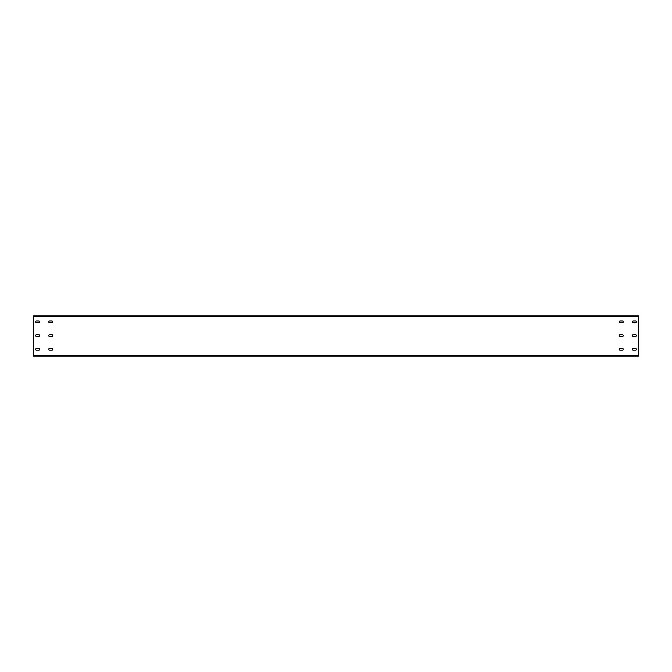 <?xml version="1.0" encoding="UTF-8"?>
<svg xmlns="http://www.w3.org/2000/svg" width="672" height="672" viewBox="0 0 672 672"><rect width="100%" height="100%" fill="white"/><g stroke="black" fill="none" stroke-linecap="round" stroke-linejoin="round"><path stroke-width="1.01" d="M33.6 355.555L33.6 356.16L638.4 356.16L638.4 315.84L33.6 315.84L33.6 355.555L638.4 355.555M635.477 322.795A0.907 0.907 0 0 0 636.384 321.888A0.907 0.907 0 0 0 635.477 320.981L633.259 320.981A0.907 0.907 0 0 0 632.352 321.888A0.907 0.907 0 0 0 633.259 322.795L635.477 322.795A0.907 0.907 0 0 0 636.384 321.888A0.907 0.907 0 0 0 635.477 320.981M635.477 334.69L633.259 334.69A0.907 0.907 0 0 0 632.352 335.597A0.907 0.907 0 0 0 633.259 336.504L635.477 336.504A0.907 0.907 0 0 0 636.384 335.597A0.907 0.907 0 0 0 635.477 334.69A0.907 0.907 0 0 1 636.384 335.597A0.907 0.907 0 0 1 635.477 336.504M620.155 322.795L622.373 322.795A0.907 0.907 0 0 0 623.28 321.888A0.907 0.907 0 0 0 622.373 320.981L620.155 320.981A0.907 0.907 0 0 0 619.248 321.888A0.907 0.907 0 0 0 620.155 322.795A0.907 0.907 0 0 1 619.248 321.888A0.907 0.907 0 0 1 620.155 320.981M620.155 334.69A0.907 0.907 0 0 0 619.248 335.597A0.907 0.907 0 0 0 620.155 336.504L622.373 336.504A0.907 0.907 0 0 0 623.28 335.597A0.907 0.907 0 0 0 622.373 334.69L620.155 334.69A0.907 0.907 0 0 0 619.248 335.597A0.907 0.907 0 0 0 620.155 336.504M36.523 322.795L38.741 322.795A0.907 0.907 0 0 0 39.648 321.888A0.907 0.907 0 0 0 38.741 320.981L36.523 320.981A0.907 0.907 0 0 0 35.616 321.888A0.907 0.907 0 0 0 36.523 322.795A0.907 0.907 0 0 1 35.616 321.888A0.907 0.907 0 0 1 36.523 320.981M36.523 334.69A0.907 0.907 0 0 0 35.616 335.597A0.907 0.907 0 0 0 36.523 336.504L38.741 336.504A0.907 0.907 0 0 0 39.648 335.597A0.907 0.907 0 0 0 38.741 334.69L36.523 334.69A0.907 0.907 0 0 0 35.616 335.597A0.907 0.907 0 0 0 36.523 336.504M51.845 322.795A0.907 0.907 0 0 0 52.752 321.888A0.907 0.907 0 0 0 51.845 320.981L49.627 320.981A0.907 0.907 0 0 0 48.72 321.888A0.907 0.907 0 0 0 49.627 322.795L51.845 322.795A0.907 0.907 0 0 0 52.752 321.888A0.907 0.907 0 0 0 51.845 320.981M51.845 334.69L49.627 334.69A0.907 0.907 0 0 0 48.72 335.597A0.907 0.907 0 0 0 49.627 336.504L51.845 336.504A0.907 0.907 0 0 0 52.752 335.597A0.907 0.907 0 0 0 51.845 334.69A0.907 0.907 0 0 1 52.752 335.597A0.907 0.907 0 0 1 51.845 336.504M635.477 350.213A0.907 0.907 0 0 0 636.384 349.306A0.907 0.907 0 0 0 635.477 348.398L633.259 348.398A0.907 0.907 0 0 0 632.352 349.306A0.907 0.907 0 0 0 633.259 350.213L635.477 350.213A0.907 0.907 0 0 0 636.384 349.306A0.907 0.907 0 0 0 635.477 348.398M620.155 350.213L622.373 350.213A0.907 0.907 0 0 0 623.28 349.306A0.907 0.907 0 0 0 622.373 348.398L620.155 348.398A0.907 0.907 0 0 0 619.248 349.306A0.907 0.907 0 0 0 620.155 350.213A0.907 0.907 0 0 1 619.248 349.306A0.907 0.907 0 0 1 620.155 348.398M36.523 350.213L38.741 350.213A0.907 0.907 0 0 0 39.648 349.306A0.907 0.907 0 0 0 38.741 348.398L36.523 348.398A0.907 0.907 0 0 0 35.616 349.306A0.907 0.907 0 0 0 36.523 350.213A0.907 0.907 0 0 1 35.616 349.306A0.907 0.907 0 0 1 36.523 348.398M51.845 350.213A0.907 0.907 0 0 0 52.752 349.306A0.907 0.907 0 0 0 51.845 348.398L49.627 348.398A0.907 0.907 0 0 0 48.72 349.306A0.907 0.907 0 0 0 49.627 350.213L51.845 350.213A0.907 0.907 0 0 0 52.752 349.306A0.907 0.907 0 0 0 51.845 348.398M633.259 320.981A0.907 0.907 0 0 0 632.352 321.888A0.907 0.907 0 0 0 633.259 322.795M633.259 334.69A0.907 0.907 0 0 0 632.352 335.597A0.907 0.907 0 0 0 633.259 336.504M622.373 322.795A0.907 0.907 0 0 0 623.28 321.888A0.907 0.907 0 0 0 622.373 320.981M622.373 336.504A0.907 0.907 0 0 0 623.28 335.597A0.907 0.907 0 0 0 622.373 334.69M38.741 322.795A0.907 0.907 0 0 0 39.648 321.888A0.907 0.907 0 0 0 38.741 320.981M38.741 336.504A0.907 0.907 0 0 0 39.648 335.597A0.907 0.907 0 0 0 38.741 334.69M49.627 320.981A0.907 0.907 0 0 0 48.72 321.888A0.907 0.907 0 0 0 49.627 322.795M49.627 334.69A0.907 0.907 0 0 0 48.72 335.597A0.907 0.907 0 0 0 49.627 336.504M633.259 348.398A0.907 0.907 0 0 0 632.352 349.306A0.907 0.907 0 0 0 633.259 350.213M622.373 350.213A0.907 0.907 0 0 0 623.28 349.306A0.907 0.907 0 0 0 622.373 348.398M38.741 350.213A0.907 0.907 0 0 0 39.648 349.306A0.907 0.907 0 0 0 38.741 348.398M49.627 348.398A0.907 0.907 0 0 0 48.72 349.306A0.907 0.907 0 0 0 49.627 350.213M33.6 316.445L638.4 316.445"/></g></svg>
